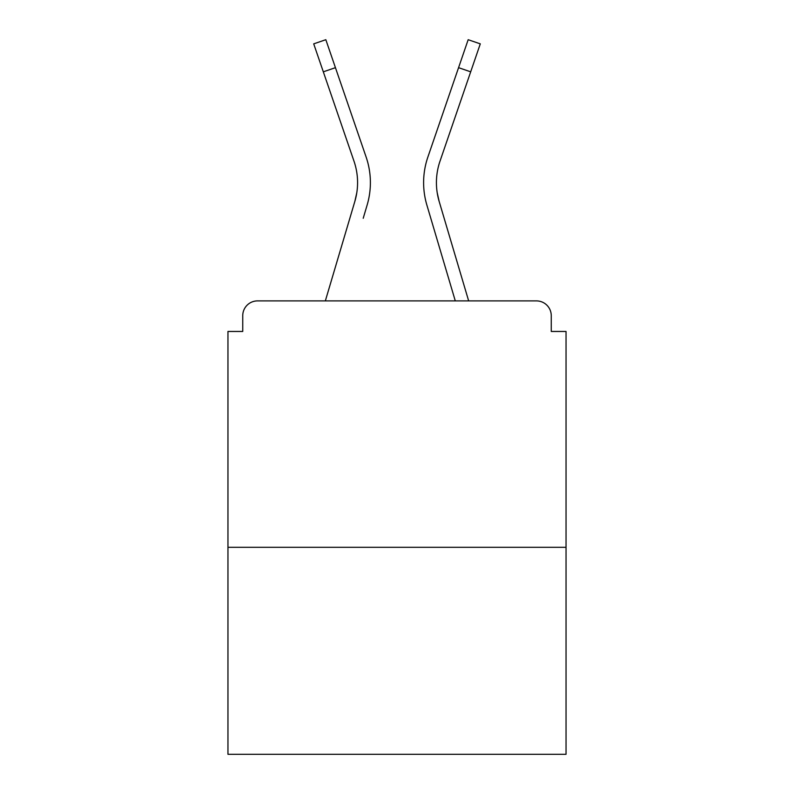 <?xml version="1.0" encoding="UTF-8"?>
<svg xmlns="http://www.w3.org/2000/svg" width="794" height="794" viewBox="0 0 794 794"><rect width="100%" height="100%" fill="white"/><g stroke="black" fill="none" stroke-linecap="round" stroke-linejoin="round"><path stroke-width="1.19" d="M551.254 331.455L551.254 315.684L551.254 331.455L566.043 331.455L566.043 754.3L227.957 754.3L227.957 331.455L242.746 331.455L242.746 315.684L242.746 331.455M566.043 547.314L227.957 547.314M551.254 315.684A14.788 14.788 0 0 0 536.466 300.896L257.534 300.896A14.788 14.788 0 0 0 242.746 315.684M536.466 300.896L468.659 300.896L443.072 214.628M350.928 214.628L325.342 300.896L350.928 214.628L325.342 300.896L350.928 214.628L325.342 300.896L350.928 214.628L325.342 300.896L350.928 214.628L325.342 300.896L350.928 214.628L325.342 300.896L257.534 300.896M356.794 192.724L354.849 201.398L356.794 192.724M335.435 67.669L323.317 71.827L313.709 43.859L325.828 39.7L366.113 157.013A78.854 78.854 0 0 1 367.136 205.041L363.215 218.271M437.206 192.724L439.151 201.398L437.206 192.724M426.864 205.041L455.29 300.896L426.864 205.041A78.854 78.854 0 0 1 427.887 157.013L468.172 39.7L480.291 43.859L440.005 161.172A66.041 66.041 0 0 0 439.151 201.398L468.659 300.896M440.005 161.172A66.041 66.041 0 0 0 436.422 182.62A66.041 66.041 0 0 1 440.005 161.172A66.041 66.041 0 0 0 436.422 182.62A66.041 66.041 0 0 1 440.005 161.172A66.041 66.041 0 0 0 436.422 182.62A66.041 66.041 0 0 1 440.005 161.172A66.041 66.041 0 0 0 436.422 182.62A66.041 66.041 0 0 1 440.005 161.172A66.041 66.041 0 0 0 436.422 182.62A66.041 66.041 0 0 1 440.005 161.172A66.041 66.041 0 0 0 436.422 182.62A66.041 66.041 0 0 1 440.005 161.172A66.041 66.041 0 0 0 436.422 182.62A66.041 66.041 0 0 1 440.005 161.172A66.041 66.041 0 0 0 436.422 182.62A66.041 66.041 0 0 1 440.005 161.172A66.041 66.041 0 0 0 436.422 182.62A66.041 66.041 0 0 1 440.005 161.172A66.041 66.041 0 0 0 436.422 182.62A66.041 66.041 0 0 1 440.005 161.172A66.041 66.041 0 0 0 436.422 182.62A66.041 66.041 0 0 1 440.005 161.172M323.317 71.827L353.995 161.172A66.041 66.041 0 0 1 354.849 201.398L325.342 300.896M353.995 161.172A66.041 66.041 0 0 1 357.578 182.62A66.041 66.041 0 0 0 353.995 161.172A66.041 66.041 0 0 1 357.578 182.62M366.113 157.013L352.397 117.075M427.887 157.013L441.603 117.075M470.683 71.827L458.565 67.669"/></g></svg>
